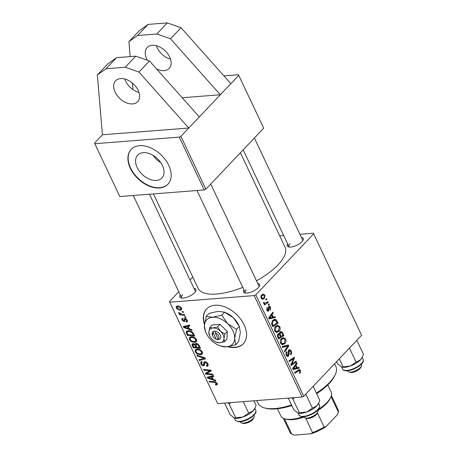 <?xml version="1.0" encoding="UTF-8"?>
<svg xmlns="http://www.w3.org/2000/svg" width="458" height="458" viewBox="0 0 458 458"><rect width="100%" height="100%" fill="white"/><g stroke="black" fill="none" stroke-linecap="round" stroke-linejoin="round"><path stroke-width="0.69" d="M156.544 68.912A15.188 9.967 -136.5 0 0 169.202 68.437A15.188 9.967 -136.5 0 0 169.7 57.084A15.188 9.967 -136.5 0 0 158.686 46.527A15.188 9.967 -136.5 0 0 147.167 47.529A15.188 9.967 -136.5 0 0 146.669 58.887A15.188 9.967 -136.5 0 0 147.379 60.238M156.373 45.731A15.188 9.967 -136.5 0 0 157.191 47.798A15.188 9.967 -136.5 0 0 170.519 59.151M124.811 78.994A15.188 9.967 -136.5 0 0 125.629 81.06A15.188 9.967 -136.5 0 0 138.957 92.413M138.139 90.346A15.188 9.967 -136.5 0 0 127.124 79.789A15.188 9.967 -136.5 0 0 115.605 80.797A15.188 9.967 -136.5 0 0 115.113 92.15A15.188 9.967 -136.5 0 0 126.127 102.707A15.188 9.967 -136.5 0 0 137.64 101.705A15.188 9.967 -136.5 0 0 138.139 90.346M227.712 346.723A25.316 16.608 -136.5 0 0 243.324 343.792A25.316 16.608 -136.5 0 0 244.143 324.865A25.316 16.608 -136.5 0 0 225.788 307.266A25.316 16.608 -136.5 0 0 206.592 308.944A25.316 16.608 -136.5 0 0 204.497 324.711M206.724 308.806A25.316 16.608 -136.5 0 0 204.583 323.886M301.358 237.376A8.862 3.406 154.7 0 1 303.133 240.049A8.862 3.406 154.7 0 1 301.959 241.687A8.862 3.406 154.7 0 1 288.563 246.931A8.862 3.406 154.7 0 1 287.63 243.868M302.704 240.782A7.597 2.92 -25.3 0 0 302.606 240.021L254.39 138.013M257.699 283.393A8.862 3.406 154.7 0 1 259.474 286.067A8.862 3.406 154.7 0 1 258.301 287.704A8.862 3.406 154.7 0 1 244.904 292.948A8.862 3.406 154.7 0 1 243.965 289.885M259.039 286.8A7.597 2.92 -25.3 0 0 258.947 286.038L210.732 184.03M193.992 288.38A8.862 3.406 154.7 0 1 195.766 291.048A8.862 3.406 154.7 0 1 194.593 292.685A8.862 3.406 154.7 0 1 181.196 297.935A8.862 3.406 154.7 0 1 180.263 294.872M195.337 291.786A7.597 2.92 -25.3 0 0 195.24 291.019L149.485 194.221M240.416 152.743L285.048 247.154A48.101 18.48 154.7 0 1 278.017 264.856A48.101 18.48 154.7 0 1 256.48 280.817M242.763 287.343A48.101 18.48 154.7 0 1 198.074 288.265L153.47 193.906M162.43 165.561A16.66 10.929 -136.5 0 0 150.35 153.98A16.66 10.929 -136.5 0 0 137.721 155.079A16.66 10.929 -136.5 0 0 137.177 167.536A16.66 10.929 -136.5 0 0 149.256 179.112A16.66 10.929 -136.5 0 0 161.886 178.013A16.66 10.929 -136.5 0 0 162.43 165.561M168.727 165.321A25.316 16.608 -136.5 0 0 150.373 147.722A25.316 16.608 -136.5 0 0 131.177 149.4A25.316 16.608 -136.5 0 0 130.353 168.326A25.316 16.608 -136.5 0 0 148.707 185.925A25.316 16.608 -136.5 0 0 167.909 184.248A25.316 16.608 -136.5 0 0 168.727 165.321M131.309 149.262A25.316 16.608 -136.5 0 0 130.616 168.046A25.316 16.608 -136.5 0 0 168.034 184.11M119.813 196.539L94.537 143.096L119.813 196.539L204.239 189.938L179.267 137.108L180.887 136.341L220.338 94.754L170.513 38.798L156.791 33.989L137.6 35.489L128.916 41.667L130.181 56.603M182.21 97.737L220.338 94.754L238.75 75.352L238.446 74.734L223.916 75.868M279.706 235.853L283.691 235.544M299.893 234.273L313.364 233.219L361.614 335.273L303.751 396.256L302.131 397.029L254.184 295.593L255.804 294.826L313.667 233.838M280.038 331.878L280.977 331.409L282.477 332.502L283.88 335.462L278.682 339.063L277.382 336.063L277.943 333.945L278.779 333.481L279.546 333.785L280.038 331.878M276.357 319.907L278.063 323.171L272.871 326.772L271.617 323.921L272.67 320.365L274.76 319.26L276.357 319.907L272.853 320.182M270.581 307.152L270.317 310.18L269.831 309.539L270.146 307.553L269.155 307.083L268.617 310.965L268.022 311.28L266.905 310.352L267.094 307.536L267.518 308.24L267.34 309.952L268.182 310.272L268.754 306.356L269.315 306.064L270.581 307.152L269.934 307.198M268.399 307.009L269.447 306.929L268.365 307.146M266.968 310.484L268.182 310.272M268.199 304.375L268.938 303.86L269.304 304.627L268.571 305.16L268.199 304.375M264.432 303.757L264.896 303.723L263.556 303.27L263.43 302.618L264.094 302.372L264.174 302.87L264.999 303.288L267.89 301.639L268.256 302.417L264.478 305.034L264.111 304.255L264.638 303.751M300.477 370.385L300.173 372.972L299.727 373.344L299.297 372.635L299.732 372.285L299.916 370.906L299.292 370.442L294.895 373.356L294.523 372.577L299.326 369.509L300.477 370.385L299.486 370.465M297.236 367.705L298.925 367.293L299.314 368.123L293.091 369.543L292.645 368.604L296.773 362.736L297.133 363.509L296 365.083L297.236 367.705L296.463 367.768M255.804 294.826L303.751 396.256M261.713 294.929L263.304 294.065L264.913 295.147L264.443 298.387L262.766 299.314L261.157 298.198C260.699 296.841 260.883 295.754 261.713 294.929M265.743 299.189L266.487 298.673L266.854 299.44L266.115 299.973L265.743 299.189M282.225 346.563L288.357 344.943L288.821 345.922L284.756 351.904L284.389 351.131L287.876 346.002L282.62 347.387L282.225 346.563M288.803 349.986L289.628 349.546L291.254 350.88C291.935 352.483 291.775 353.794 290.778 354.813L290.361 354.103L290.945 353.192L290.693 351.395L289.21 350.708L289.067 354.16L288.471 356.089L287.698 356.519L286.273 355.311C285.689 353.914 285.798 352.729 286.588 351.744L287.097 352.357L286.822 354.767L288.082 355.351L288.803 349.986M288.397 350.576L289.645 350.473L288.305 350.776M286.462 355.66L288.082 355.351M292.857 363.366L296.04 361.196L296.406 361.975L291.208 365.558L290.824 364.751L293.733 358.517L289.341 361.602L288.969 360.824L294.162 357.223L294.546 358.036L291.654 364.276L292.857 363.366M273.311 317.085L274.995 316.673L275.39 317.503L269.161 318.923L268.72 317.984L272.842 312.116L273.208 312.888L272.069 314.463L273.311 317.085L272.533 317.148M275.636 326.308L277.605 325.249L279.832 326.714C280.445 328.621 280.181 330.166 279.042 331.352L276.523 332.485L274.794 331.02C274.165 329.056 274.445 327.481 275.636 326.308M276.998 332.502L276.523 332.485M281.447 338.599L283.422 337.546L285.643 339.006C286.256 340.912 285.992 342.458 284.853 343.643L282.334 344.777L280.605 343.317C279.975 341.353 280.256 339.779 281.447 338.599M282.809 344.8L282.334 344.777M189.406 328.844L191.667 329.605L192.057 330.441L183.721 327.527L183.274 326.588L189.515 325.054L189.875 325.827L188.164 326.216L189.406 328.844M196.053 343.471C197.335 343.466 198.366 344.118 199.15 345.435L200.547 348.395L193.242 347.674L191.971 344.748L192.177 343.935L193.013 343.609L195.131 344.502L195.343 343.752L196.053 343.471M215.93 384.245L216.365 383.392L214.625 382.476L209.449 381.966L209.083 381.182L214.436 381.714L217.172 383.38L217.201 384.709L215.764 384.989L215.312 384.222L216.353 384.085L217.121 383.272M208.241 373.659L212.712 374.129L213.079 374.907L205.768 374.169L205.384 373.362L210.085 370.797L203.896 370.213L203.529 369.434L210.835 370.161L211.218 370.969L206.535 373.545L208.241 373.659M204.881 361.705C206.209 361.746 207.228 362.467 207.955 363.87L208.035 365.873L206.764 366.337L206.318 365.576L207.211 365.301L207.142 363.881L205.31 362.467L204.818 362.713L204.32 365.478L203.564 365.793C202.367 365.782 201.446 365.14 200.804 363.864L200.816 361.946L201.875 361.539L202.31 362.307L201.589 362.559L201.6 363.824L203.157 365.026L203.621 364.694L203.965 362.078L204.881 361.705M205.888 361.86L204.818 362.713M203.157 365.026L204.674 363.583M196.785 355.168L205.029 357.875L205.493 358.854L199.31 360.515L198.944 359.736L204.239 358.316L197.175 355.998L196.785 355.168M196.917 349.082C199.041 348.899 200.85 349.872 202.339 351.996L202.213 354.103L200.638 354.767L197.186 353.982L195.131 351.87L195.263 349.712L196.917 349.082M169.758 302.2L217.705 403.63L169.454 301.582L169.758 302.2L254.184 295.593M217.705 403.63L302.131 397.029M177.458 305.978C179.072 305.807 180.458 306.522 181.608 308.142L181.545 309.723L180.526 310.123C178.86 310.329 177.435 309.597 176.267 307.931L176.336 306.402L177.458 305.978M213.331 379.464L215.592 380.226L215.987 381.062L207.646 378.148L207.205 377.209L213.439 375.675L213.806 376.447L212.088 376.837L213.331 379.464M191.106 336.785C193.23 336.601 195.039 337.575 196.528 339.704L196.402 341.805L194.827 342.47L191.375 341.691L189.32 339.573L189.452 337.414L191.106 336.785M192.978 332.737L194.736 336.103L187.431 335.376L186.2 332.582L186.486 331.346L188.089 330.745C189.784 330.567 191.41 331.231 192.978 332.737M183.114 318.986L182.639 320.073L183.692 320.829L184.053 320.726L184.305 318.894L185.009 318.436L187.282 320.142L187.322 321.779L186.406 322.111L185.954 321.35L186.652 321.104L186.652 320.153L185.427 319.203L184.734 321.35L184.162 321.59L182.009 320.085L181.969 318.516L182.668 318.224L183.114 318.986L182.633 319.186L183.005 318.791M185.942 318.659L185.078 319.392M184.568 316.69L185.61 316.799L185.971 317.566L184.94 317.48L184.568 316.69M182.112 311.503L183.16 311.612L183.521 312.379L182.484 312.293L182.112 311.503M182.421 314.337L184.557 314.572L184.929 315.35L179.61 314.823L179.244 314.045L180.349 314.159L178.66 313.003L178.591 312.465L182.421 314.337M169.454 301.582L178.786 291.746M189.996 279.93L192.755 277.021M180.887 136.341L205.86 189.165L263.722 128.183L238.75 75.352M94.84 143.709L179.267 137.108M94.537 143.096L102.426 134.778L188.776 128.022L138.951 72.061L125.229 67.252L106.038 68.757L97.354 74.929L102.426 134.778M205.86 189.165L204.239 189.938M160.741 162.624A16.66 10.929 43.5 0 1 153.144 155.417M246.324 289.737A7.597 2.92 -25.3 0 0 245.213 292.53A7.597 2.92 -25.3 0 0 245.746 293.086M182.622 294.717A7.597 2.92 -25.3 0 0 181.511 297.511A7.597 2.92 -25.3 0 0 182.044 298.072M289.983 243.719A7.597 2.92 -25.3 0 0 288.878 246.513A7.597 2.92 -25.3 0 0 289.404 247.068M228.559 346.597A25.316 16.608 -136.5 0 0 243.45 343.655M181.809 308.772L180.526 310.123M176.799 307.37L176.267 307.931M176.891 307.919L180.091 309.362L180.933 309.058L180.996 308.182L177.819 306.745L176.96 307.055L176.891 307.919M178.506 306.024L177.819 306.745M181.391 307.765L180.996 308.182M202.579 352.717L200.638 354.767M197.667 353.479L197.186 353.982M195.749 351.217L195.131 351.87M197.415 353.341L200.306 353.994L201.411 353.553L201.531 352.002C200.301 350.393 198.858 349.677 197.203 349.855L196.041 350.307L195.932 351.83L197.415 353.341M197.925 349.099L197.203 349.855M202.035 351.469L201.531 352.002M200.444 359.318L199.31 360.515M204.749 357.784L204.239 358.316M197.684 355.465L197.175 355.998M208.264 364.757L206.764 366.337M208.144 364.322L207.211 365.301M207.657 363.337L207.142 363.881M204.64 364.66L203.564 365.793M201.411 363.217L200.804 363.864M207.989 371.827L205.768 374.169M210.697 370.144L210.085 370.797M208.848 369.961L208.19 370.659M204.543 369.532L203.896 370.213M209.941 370.854L208.087 372.812M208.379 371.604L206.535 373.545M217.373 383.987L216.405 385.006M217.212 383.46L215.764 384.989M216.863 382.865L216.365 383.392M210.096 381.285L209.449 381.966M208.945 376.779L207.646 378.148M213.119 375.749L212.088 376.837M209.873 378.234L212.346 379.104L211.356 377.003L208.213 377.73L209.873 378.234M212.89 378.531L212.346 379.104M209.163 376.728L208.213 377.73M212.375 375.938L211.356 377.003M193.883 346.992L193.242 347.674M193.053 343.609L191.971 344.748M196.11 343.466L195.131 344.502M194.009 343.74L193.104 345.664L193.728 346.981L196.007 347.204L194.547 344.725L192.961 344.548L193.791 343.672M196.545 346.632L196.007 347.204M194.942 344.307L194.547 344.725M197.009 343.597L196.396 344.239L196.087 345.658L196.86 347.29L199.327 347.536L198.251 345.338L196.396 344.239L195.91 344.422L196.757 343.529M199.871 346.964L199.327 347.536M198.755 344.805L198.251 345.338M196.768 340.42L194.827 342.47M191.856 341.181L191.375 341.691M189.938 338.926L189.32 339.573M191.604 341.044L194.495 341.697L195.595 341.262L195.715 339.71C194.49 338.101 193.047 337.38 191.392 337.557L190.23 338.01L190.122 339.538L191.604 341.044M192.108 336.802L191.392 337.557M196.224 339.178L195.715 339.71M185.021 326.159L183.721 327.527M189.194 325.128L188.164 326.216M185.942 327.613L188.421 328.483L187.431 326.388L184.282 327.109L185.942 327.613M188.965 327.911L188.421 328.483M185.232 326.107L184.282 327.109M188.444 325.317L187.431 326.388M188.072 334.701L187.431 335.376M187.929 330.762L186.2 332.582M187.917 334.684L193.516 335.239L193.047 334.254C191.913 332.227 190.368 331.317 188.41 331.518L187.253 331.93L187.041 332.588L187.917 334.684M194.055 334.666L193.516 335.239M189.125 330.762L188.41 331.518M193.585 333.682L193.047 334.254M187.545 320.995L186.492 322.106M187.534 320.921L186.406 322.111M187.059 319.73L186.652 320.153M184.94 320.772L184.162 321.59M182.502 319.575L182.009 320.085M185.587 316.793L184.94 317.48M183.137 311.606L182.484 312.293M180.252 314.154L179.61 314.823M179.049 312.591L178.66 313.003M264.203 295.204L264.913 295.147M261.398 298.622L264.443 298.387M261.592 297.792L262.617 298.444L264.026 297.671L264.489 295.582L263.464 294.975L262.073 295.702L261.592 297.792L261.014 297.837M261.134 295.776L262.073 295.702M265.903 299.515L266.854 299.44M284.819 345.876L284.985 346.219L288.821 345.922M282.334 346.78L287.876 346.002M290.429 350.942L291.254 350.88M288.151 351.389L288.906 351.332M288.34 354.217L289.067 354.16M286.897 356.215L288.471 356.089M286.141 352.431L287.097 352.357M286.101 352.534L286.994 352.465M286.078 354.824L286.822 354.767M294.706 362.106L296.406 361.975M292.118 358.643L293.733 358.517M290.664 359.65L292.393 359.513M292.799 358.173L294.546 358.036M291.861 362.421L292.628 362.364M291.013 364.328L291.654 364.276M295.336 368.118L295.479 368.427L299.314 368.123M295.479 368.427L292.845 369.022M296.171 363.583L297.133 363.509M295.072 365.152L296 365.083M294.654 368.272L296.503 367.854L295.513 365.753L293.423 368.65L294.654 368.272M292.696 368.701L293.423 368.65M294.597 365.827L295.513 365.753M299.532 373.018L300.173 372.972M266.522 302.549L268.256 302.417M263.459 302.927L264.174 302.87M268.354 304.702L269.304 304.627M268.319 307.604L268.943 307.553M267.403 311.056L268.617 310.965M266.659 308.308L267.518 308.24M266.756 309.997L267.34 309.952M271.405 317.497L271.554 317.806L275.39 317.503M271.554 317.806L268.92 318.402M272.247 312.963L273.208 312.888M271.142 314.531L272.069 314.463M270.724 317.652L272.573 317.234L271.583 315.138L269.493 318.029L270.724 317.652M268.766 318.087L269.493 318.029M270.667 315.207L271.583 315.138M276.197 321.041L277.033 320.978M276.386 323.296L278.063 323.171M273.111 325.569L277.09 322.81L276.626 321.825L274.771 320.205L273.002 321.167L272.201 323.4L273.111 325.569L272.333 325.632M271.531 323.451L272.201 323.4M272.012 321.241L273.002 321.167M278.985 326.777L279.832 326.714M277.267 331.489L279.042 331.352M275.149 331.621L277.01 331.529L275.189 331.672M276.592 331.506L278.699 330.556L279.266 327.224L277.674 326.21L275.945 327.126L275.344 330.481L276.592 331.506M274.6 330.539L275.344 330.481M274.96 327.207L275.945 327.126M281.527 332.577L282.477 332.502M282.197 335.594L283.88 335.462M277.983 333.905L279.546 333.785M278.143 337.924L278.922 337.867L280.542 336.739L279.168 334.443L277.554 334.5M277.548 336.607L278.298 336.55L278.922 337.867M277.445 334.764L278.327 334.695L278.298 336.55M279.168 334.443L278.327 334.695M281.149 336.321L282.901 335.107L281.836 332.932L280.966 332.365L280.388 332.663L280.376 334.689L281.149 336.321L280.37 336.384M279.529 334.758L280.376 334.689M279.575 332.726L280.388 332.663M284.796 339.075L285.643 339.006M283.078 343.786L284.853 343.643M280.96 343.912L282.403 343.803L284.51 342.853L285.076 339.521L283.485 338.508L281.407 338.668M280.411 342.83L281.155 342.773L282.826 343.826L281 343.964M280.777 339.498L281.756 339.424L281.155 342.773M283.485 338.508L281.756 339.424M199.299 116.933L149.474 60.971L135.751 56.168L116.561 57.668L107.87 63.845L97.354 74.929M106.038 68.757L116.561 57.668M138.951 72.061L149.474 60.971M125.229 67.252L135.751 56.168M230.861 83.665L181.036 27.709L167.313 22.9L148.123 24.4L137.6 35.489M148.123 24.4L139.432 30.577L128.916 41.667M167.313 22.9L156.791 33.989M181.036 27.709L170.513 38.798M132.425 83.075L132.98 89.585M291.815 405.536A41.77 16.047 154.7 0 1 275.796 408.92A41.77 16.047 154.7 0 1 266.012 408.318L264.558 407.935A43.041 16.534 -25.3 0 0 274.64 408.553A43.041 16.534 -25.3 0 0 291.534 404.946M256.761 400.578L258.089 403.384A43.041 16.534 -25.3 0 0 264.558 407.935M316.381 393.113A43.041 16.534 -25.3 0 0 335.319 374.484A43.041 16.534 -25.3 0 0 335.909 366.6L334.569 363.772M335.319 374.484L334.689 375.852A41.77 16.047 154.7 0 1 316.661 393.703M361.436 366.091L360.812 367.453A6.332 2.433 154.7 0 1 351.887 372.463A6.332 2.433 154.7 0 1 350.404 372.371L348.95 371.993A7.597 2.92 -25.3 0 0 350.731 372.102A7.597 2.92 -25.3 0 0 361.436 366.091A7.597 2.92 -25.3 0 0 361.545 364.7L361.316 364.213M347.582 370.705L347.811 371.186A7.597 2.92 -25.3 0 0 348.95 371.993M341.777 367.081A12.32 4.735 -25.3 0 0 341.891 367.116A12.32 4.735 -25.3 0 0 350.307 366.022A12.32 4.735 154.7 0 0 360.52 359.816A12.32 4.735 -25.3 0 0 362.152 357.538L360.52 359.816L356.072 362.118L350.307 366.022L341.702 367.064L337.391 363.583L336.515 361.723M356.444 340.718L356.977 340.609L363.463 354.332L362.547 356.673M349.185 348.366L349.586 348.395L349.832 347.685M349.586 348.395L356.072 362.118M339.286 358.803L343.036 366.744M254.076 417.089L253.446 418.457A6.332 2.433 154.7 0 1 244.52 423.467A6.332 2.433 154.7 0 1 243.038 423.375L241.584 422.992A7.597 2.92 -25.3 0 0 243.364 423.1A7.597 2.92 -25.3 0 0 254.076 417.089A7.597 2.92 -25.3 0 0 254.179 415.698L253.95 415.211M240.215 421.704L240.444 422.19A7.597 2.92 -25.3 0 0 241.584 422.992M224.597 403.092L230.025 414.582L234.336 418.068L235.67 417.748L229.183 404.025L230.689 402.616M228.027 402.822L229.183 404.025M243.272 401.632L248.705 413.122L242.94 417.026L235.67 417.748M253.95 400.796L256.096 405.33L255.18 407.677L253.154 410.815L248.705 413.122M234.41 418.085A12.32 4.735 -25.3 0 0 234.525 418.12A12.32 4.735 -25.3 0 0 242.94 417.026A12.32 4.735 -25.3 0 0 253.154 410.815A12.32 4.735 -25.3 0 0 254.785 408.542L255.18 407.677M317.778 412.108L317.154 413.471A6.332 2.433 154.7 0 1 308.228 418.48A6.332 2.433 154.7 0 1 306.745 418.389L305.291 418.011A7.597 2.92 -25.3 0 0 307.072 418.12A7.597 2.92 -25.3 0 0 317.778 412.108A7.597 2.92 -25.3 0 0 317.881 410.717L317.652 410.231M303.923 416.723L304.152 417.204A7.597 2.92 -25.3 0 0 305.291 418.011M305.526 394.384L305.927 394.412L306.173 393.703M288.3 398.111L293.733 409.601L298.043 413.082L299.377 412.761L292.891 399.038L294.391 397.63M291.735 397.842L292.891 399.038M305.927 394.412L312.413 408.135L306.648 412.04L299.377 412.761M312.785 386.735L313.318 386.626L319.804 400.349L318.888 402.691L316.862 405.834L312.413 408.135M298.112 413.099A12.32 4.735 -25.3 0 0 298.232 413.133A12.32 4.735 -25.3 0 0 306.648 412.04A12.32 4.735 -25.3 0 0 316.862 405.834A12.32 4.735 -25.3 0 0 318.493 403.555L318.888 402.691M318.482 409.297A27.846 10.7 -25.3 0 0 327.098 402.359A27.846 10.7 -25.3 0 0 330.785 397.212L330.155 398.58A26.581 10.213 154.7 0 1 326.634 403.492A26.581 10.213 154.7 0 1 317.789 410.511M277.434 408.765L280.811 415.91A27.846 10.7 -25.3 0 0 284.996 418.858A27.846 10.7 -25.3 0 0 302.898 416.774M304.083 417.066A26.581 10.213 154.7 0 1 286.45 419.236L284.996 418.858M330.785 397.212A27.846 10.7 -25.3 0 0 331.163 392.105L327.785 384.96M317.428 412.87L324.138 427.062L326.016 426.661A25.316 9.727 154.7 0 1 311.005 433.789L294.276 435.1L291.763 434.201L284.435 418.692M331.048 396.594L338.359 412.068L337.483 414.576L326.016 426.661M311.005 433.789L312.522 432.575A26.581 10.213 -25.3 0 0 324.138 427.062M305.686 418.114L312.522 432.575M283.319 418.251L289.948 432.272A26.581 10.213 -25.3 0 0 291.763 434.201M338.359 412.068A26.581 10.213 -25.3 0 0 338.01 409.555L331.386 395.535M213.376 333.155L216.205 339.132L217.447 339.681L219.302 339.395A5.061 3.321 -136.5 0 0 220.246 335.079A5.061 3.321 -136.5 0 0 215.432 331.208L213.451 331.226L213.376 333.155A3.796 2.49 -136.5 0 0 212.896 336.349A3.796 2.49 -136.5 0 0 215.621 338.931A3.796 2.49 -136.5 0 0 216.205 339.132M213.514 331.363A5.061 3.321 -136.5 0 0 212.604 335.748L212.896 336.349M215.621 338.931L216.239 339.195A5.061 3.321 -136.5 0 0 217.384 339.544M224.494 341.72L223.973 338.622L224.878 334.019L227.317 331.443L219.943 324.35L212.191 324.957L209.747 327.533L208.842 332.136L209.753 336.029A8.862 5.811 -136.5 0 0 212.34 339.533A8.862 5.811 -136.5 0 0 216.107 342.057A8.862 5.811 -136.5 0 0 219.903 342.773L224.494 341.72L226.939 339.143L227.317 331.443M224.878 334.019L220.475 331.226L217.504 326.926L219.943 324.35M217.504 326.926L212.913 327.98L209.747 327.533M216.107 342.057L219.903 342.773A8.862 5.811 -136.5 0 0 223.973 338.622A8.862 5.811 -136.5 0 0 220.475 331.226A8.862 5.811 -136.5 0 0 212.913 327.98A8.862 5.811 -136.5 0 0 208.842 332.136A8.862 5.811 -136.5 0 0 209.753 336.029M211.43 340.357A17.719 11.627 -136.5 0 0 218.964 345.412A17.719 11.627 -136.5 0 0 226.555 346.843A17.719 11.627 -136.5 0 0 234.691 338.536A17.719 11.627 -136.5 0 0 227.7 323.743A17.719 11.627 -136.5 0 0 212.575 317.257A17.719 11.627 -136.5 0 0 204.434 325.564A17.719 11.627 -136.5 0 0 206.255 333.355A17.719 11.627 -136.5 0 0 211.43 340.357M239.305 326.377L240.347 332.577L238.544 341.777L235.738 344.737L234.691 338.536L236.5 329.336L239.305 326.377L233.357 317.783L224.557 312.19L221.752 315.15L212.575 317.257L206.243 316.364L209.048 313.404L218.226 311.297L224.512 312.173L225.823 312.728A17.719 11.627 43.5 0 1 233.357 317.783A17.719 11.627 -136.5 0 1 238.532 324.791L239.305 326.377M236.5 329.336L227.7 323.743L221.752 315.15M206.243 316.364L204.434 325.564L205.476 331.764L206.255 333.355M218.964 345.412L220.269 345.967L226.555 346.843L235.738 344.737M219.302 339.395L218.123 338.983L215.3 333.006L215.432 331.208M217.447 339.681L218.117 338.972A3.796 2.49 -136.5 0 0 218.626 335.846A3.796 2.49 -136.5 0 0 215.3 333.006M203.106 357.246L202.585 357.801M205.218 361.705L203.696 363.314M215.22 381.852L214.625 382.476M210.823 376.316L209.793 377.403M192.904 345.189L192.349 345.779M195.961 345.372L195.411 345.956M199.19 345.521L198.646 346.093M186.893 325.695L185.862 326.783M187.127 332.937L186.561 333.533M185.639 318.528L184.185 320.056M282.804 346.66L286.645 346.363M288.225 352.941L288.964 352.883M293.549 367.316L294.477 367.242M296.887 370.94L298.57 370.808M268.388 308.669L268.972 308.623M269.625 316.696L270.552 316.621M271.817 324.51L272.584 324.453M363.177 359.272L363.371 360.801C362.828 366.297 345.28 374.449 342.578 369.005A11.393 4.374 -25.3 0 0 353.416 368.684A11.393 4.374 -25.3 0 0 363.314 360.435A11.393 4.374 -25.3 0 0 363.177 359.272L362.255 357.314M255.948 411.439A11.393 4.374 -25.3 0 0 255.81 410.271L256.005 411.805C255.324 416.637 240.021 425.488 235.212 420.009A11.393 4.374 -25.3 0 0 246.049 419.688A11.393 4.374 -25.3 0 0 255.948 411.439M313.736 412.692A11.393 4.374 -25.3 0 0 319.518 405.29C320.079 407.998 318.184 410.626 313.833 413.168C306.642 417.146 301.667 417.765 298.919 415.022A11.393 4.374 -25.3 0 0 313.736 412.692M176.96 307.055L177.99 305.967M180.933 309.058L181.671 308.28M196.041 350.307L197.215 349.065M201.411 353.553L202.499 352.402M201.589 362.559L202.133 361.986M203.524 364.877L204.669 363.669M190.23 338.01L191.404 336.773M195.595 341.262L196.688 340.111M187.253 331.93L188.387 330.728M186.652 321.104L187.368 320.342M262.617 298.444L261.346 298.542M263.464 294.975L261.541 295.124M299.292 370.442L297.385 370.591M264.999 303.288L263.631 303.396M274.771 320.205L272.665 320.371M277.674 326.21L275.567 326.377M280.966 332.365L279.661 332.468M243.175 149.835L288.878 246.513M342.578 369.005L341.657 367.053M133.284 195.486L181.511 297.511M255.81 410.271L254.888 408.318M235.212 420.009L234.29 418.051M245.213 292.53L196.986 190.505M319.518 405.29L318.596 403.332M298.919 415.022L297.992 413.07"/></g></svg>
